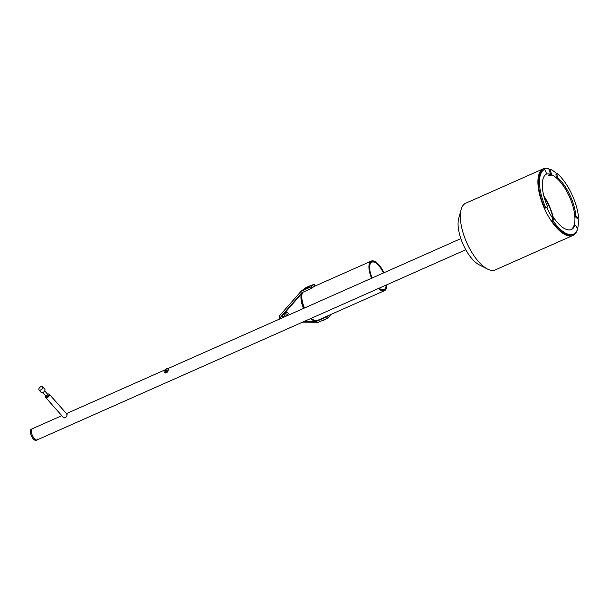 <?xml version="1.0" encoding="UTF-8"?>
<svg xmlns="http://www.w3.org/2000/svg" width="609" height="609" viewBox="0 0 609 609"><rect width="100%" height="100%" fill="white"/><g stroke="black" fill="none" stroke-linecap="round" stroke-linejoin="round"><path stroke-width="0.91" d="M577.233 230.05A36.471 15.073 66.1 0 1 572.886 235.477A36.471 15.073 66.1 0 1 544.317 208.255A36.471 15.073 66.1 0 1 543.312 168.807A36.471 15.073 66.1 0 1 548.717 168.67L550.369 173.626L549.326 174.593C547.955 175.636 548.549 175.864 551.115 175.27L551.96 174.897L551.389 174.014L550.544 174.387C549.105 174.692 548.762 174.562 549.524 173.999M549.524 170.322L550.597 169.386A36.471 15.073 66.1 0 1 556.915 173.809M572.886 235.477L495.315 269.894A36.471 15.073 -113.9 0 1 487.451 269.033A36.471 15.073 -113.9 0 1 466.745 242.671A36.471 15.073 -113.9 0 1 461.097 209.625A36.471 15.073 -113.9 0 1 465.74 203.223L543.312 168.807M577.553 228.992A36.471 15.073 66.1 0 0 578.078 217.999M550.353 169.957L551.389 174.014M551.96 174.897A30.389 12.561 -113.9 0 1 571.821 202.721A30.389 12.561 -113.9 0 1 570.915 229.669A30.389 12.561 66.1 0 0 573.853 225.916A1.218 0.502 -113.9 0 1 573.99 225.756A1.218 0.502 -113.9 0 1 574.203 225.764M552.98 218.616A30.389 12.561 -113.9 0 1 546.699 207.418M546.296 174.166A30.389 12.561 -113.9 0 1 550.171 174.22M553.505 218.38A30.389 12.561 66.1 0 0 553.162 216.949A30.389 12.561 66.1 0 0 543.814 195.87M461.097 209.625L458.668 218.608A28.364 11.723 66.1 0 0 463.061 244.3A28.364 11.723 66.1 0 0 479.169 264.808L487.451 269.033M167.917 369.001L168.153 370.592L167.163 372.282L165.541 372.997L164.11 371.909M66.739 413.884L66.967 415.483L65.978 417.165L64.356 417.888L62.971 416.959M31.599 433.189A6.075 2.512 -113.9 0 1 32.193 428.797A6.075 2.512 66.1 0 0 32.361 435.374A6.075 2.512 66.1 0 0 37.119 439.911A6.075 2.512 -113.9 0 1 31.599 433.189M47.099 396.817A1.218 0.678 138.4 0 1 46.566 396.68A1.218 0.678 138.4 0 1 47.022 395.37A1.218 0.678 138.4 0 1 48.385 395.066A1.218 0.678 138.4 0 1 48.218 396.056A1.218 0.678 138.4 0 1 47.099 396.817M65.551 417.523A2.428 1.355 138.4 0 1 64.607 417.881M63.671 417.728A2.428 1.355 138.4 0 1 63.549 417.614L45.66 397.487A2.428 1.355 -41.6 0 0 47.555 397.456A2.428 1.355 -41.6 0 0 49.359 395.553A2.428 1.355 -41.6 0 0 49.291 394.259A2.428 1.355 -41.6 0 0 47.601 394.19M45.789 395.804A2.428 1.355 -41.6 0 0 45.66 397.487M278.123 319.702L281.244 316.886A2.428 2.192 48 0 1 284.251 316.977M41.267 389.6A2.352 1.309 138.4 0 1 39.364 390.118A2.352 1.309 138.4 0 1 38.877 388.831A2.352 1.309 138.4 0 1 41.488 386.517A2.352 1.309 138.4 0 1 42.721 387.461A2.352 1.309 138.4 0 1 41.267 389.6M38.862 388.9L38.877 388.831A2.428 1.355 -41.6 0 0 38.862 388.9A2.428 1.355 -41.6 0 0 38.991 389.996A2.428 1.355 -41.6 0 0 41.328 389.691A2.428 1.355 -41.6 0 0 42.63 386.761A2.428 1.355 -41.6 0 0 41.557 386.502A2.428 1.355 -41.6 0 0 41.519 386.509M42.63 386.761L44.822 389.227A2.428 1.355 138.4 0 1 43.521 392.158A2.428 1.355 138.4 0 1 41.184 392.455L38.991 389.996M287.829 315.393A2.428 2.192 -132 0 0 284.099 314.313L285.37 313.171A2.428 2.192 48 0 1 289.26 314.762M283.474 316.513L284.913 315.218A1.218 1.096 48 0 1 286.809 315.843M166.082 368.993A2.428 1.355 -41.6 0 0 164.278 372.221A2.428 1.355 -41.6 0 0 166.112 372.221A2.428 1.355 -41.6 0 0 167.917 368.993A2.428 1.355 -41.6 0 0 166.082 368.993M164.278 372.221L164.727 372.731A2.428 1.355 -41.6 0 0 164.856 372.837M165.785 372.99A2.428 1.355 -41.6 0 0 166.561 372.723A2.428 1.355 -41.6 0 0 166.737 372.632M578.55 217.284A35.451 14.654 66.1 0 0 557.631 173.847A1.218 0.502 66.1 0 0 557.182 173.694A1.218 0.502 66.1 0 0 557.007 174.235L557.174 176.351A1.218 0.502 66.1 0 0 557.89 177.874A30.389 12.561 -113.9 0 1 575.764 214.985A1.218 0.502 66.1 0 0 576.51 216.492L577.956 217.725A1.218 0.502 66.1 0 0 578.375 217.862A1.218 0.502 66.1 0 0 578.55 217.284M578.375 217.862L577.362 218.311A1.218 0.502 -113.9 0 1 576.944 218.174L575.497 216.941A1.218 0.502 -113.9 0 1 574.751 215.434A30.389 12.561 66.1 0 0 556.877 178.315A1.218 0.502 -113.9 0 1 556.162 176.793L555.994 174.684A1.218 0.502 -113.9 0 1 556.177 174.136L557.182 173.694M573.488 234.107A35.451 14.654 66.1 0 0 577.515 229.38A1.218 0.502 66.1 0 0 577.096 227.781L575.711 225.772A1.218 0.502 66.1 0 0 575.003 225.307A1.218 0.502 66.1 0 0 574.866 225.467A30.389 12.561 -113.9 0 1 571.432 229.471A30.389 12.561 -113.9 0 1 554.388 218.722A1.218 0.502 66.1 0 0 553.703 218.296A1.218 0.502 66.1 0 0 553.558 218.479L553.094 219.879A1.218 0.502 66.1 0 0 553.543 221.486A35.451 14.654 66.1 0 0 573.488 234.107L572.475 234.556A35.451 14.654 -113.9 0 1 552.53 221.935A1.218 0.502 -113.9 0 1 552.081 220.329L552.546 218.928A1.218 0.502 -113.9 0 1 552.69 218.745A1.218 0.502 -113.9 0 1 552.926 218.76M545.253 208.065L547.255 207.159A1.218 0.502 66.1 0 0 547.232 205.88A30.389 12.561 -113.9 0 1 546.288 174.166A1.218 0.502 66.1 0 0 546.235 172.857L545.154 170.451A1.218 0.502 66.1 0 0 544.21 169.553A1.218 0.502 66.1 0 0 544.187 169.561A35.451 14.654 66.1 0 0 545.299 206.679A1.218 0.502 66.1 0 0 546.265 207.616L545.253 208.065A1.218 0.502 -113.9 0 1 544.286 207.129A35.451 14.654 -113.9 0 1 543.175 170.01A1.218 0.502 -113.9 0 1 543.198 170.002A1.218 0.502 -113.9 0 1 543.213 169.995M30.465 430.335A5.999 2.482 66.1 0 0 30.45 430.38A5.999 2.482 66.1 0 0 31.379 435.808A5.999 2.482 66.1 0 0 34.782 440.147A5.999 2.482 66.1 0 0 34.827 440.17M465.778 249.751L36.175 440.33A6.075 2.512 -113.9 0 1 34.865 440.185A6.075 2.512 -113.9 0 1 31.417 435.793A6.075 2.512 -113.9 0 1 30.473 430.289A6.075 2.512 -113.9 0 1 31.249 429.216L32.193 428.797A6.075 2.512 66.1 0 1 33.251 428.827A6.075 2.512 66.1 0 1 33.442 428.911M37.119 439.911A6.075 2.512 66.1 0 0 37.88 438.914M324.072 317.495L321.232 318.751M301.592 293.69L283.832 314.031L280.977 316.604L301.843 292.701L311.968 288.217L311.229 286.778L301.112 291.269L279.128 316.231L280.026 317.982M283.832 314.031L284.586 315.508M327.711 315.881L326.63 316.847L316.513 321.339L304.371 321.354M316.513 321.339L317.594 320.364M310.179 318.781L310.636 318.773M300.991 322.854L317.243 322.77L327.368 318.279L326.63 316.847M305.139 288.103L301.112 291.269M329.827 314.944L330.215 315.713L327.368 318.279M309.555 286.222L314.084 284.213L314.815 285.644L311.968 288.217M314.084 284.213L311.229 286.778M302.11 293.804A16.009 6.615 66.1 0 0 302.079 293.919A16.009 6.615 66.1 0 0 304.393 308.04M311.268 318.294A16.009 6.615 66.1 0 0 313.643 319.991A16.009 6.615 66.1 0 0 313.749 320.037M369.937 264.702A14.989 6.197 -113.9 0 1 371.109 262.639A14.989 6.197 -113.9 0 1 371.81 262.182A14.989 6.197 -113.9 0 1 383.388 272.999M386.175 285.065A14.989 6.197 -113.9 0 1 383.974 289.587A14.989 6.197 -113.9 0 1 380.838 289.29M378.44 288.499A16.207 6.699 66.1 0 0 384.462 290.699L317.35 320.479A16.207 6.699 -113.9 0 1 313.856 320.098A16.207 6.699 -113.9 0 1 311.321 318.271M304.485 308.002A16.207 6.699 -113.9 0 1 302.14 293.69A16.207 6.699 -113.9 0 1 302.673 292.335M374.916 261.505A16.207 6.699 66.1 0 0 374.817 261.451A16.207 6.699 66.1 0 0 371.323 261.071A16.207 6.699 66.1 0 0 370.561 261.565A16.207 6.699 66.1 0 0 371.604 278.229M384.462 290.699A16.207 6.699 66.1 0 0 386.525 287.851A16.207 6.699 66.1 0 0 386.555 287.737M383.632 272.893A15.195 6.28 66.1 0 0 371.185 262.388A15.195 6.28 66.1 0 0 369.967 264.588A15.195 6.28 66.1 0 0 372.16 277.986M379.186 288.164A15.195 6.28 66.1 0 0 380.945 289.344A15.195 6.28 66.1 0 0 386.464 284.936M371.848 278.123A16.009 6.615 -113.9 0 1 370.82 261.672A16.009 6.615 -113.9 0 1 375.022 261.558A16.009 6.615 -113.9 0 1 383.936 272.756M386.928 284.73A16.009 6.615 -113.9 0 1 386.586 287.631A16.009 6.615 -113.9 0 1 378.714 288.369M301.31 294.55A15.598 6.448 66.1 0 0 301.28 294.665A15.598 6.448 66.1 0 0 303.541 308.428M310.483 318.644A15.598 6.448 66.1 0 0 312.554 320.075A15.598 6.448 66.1 0 0 312.661 320.128M302.049 294.033A15.804 6.532 66.1 0 0 304.302 308.085M311.207 318.317A15.804 6.532 66.1 0 0 313.544 319.938M315.751 320.699A15.804 6.532 -113.9 0 1 312.767 320.182A15.804 6.532 -113.9 0 1 310.537 318.621M303.632 308.382A15.804 6.532 -113.9 0 1 301.341 294.436A15.804 6.532 -113.9 0 1 302.262 292.518M309.197 286.146L305.139 288.057L309.197 286.146M309.433 285.986L309.6 286.763L305.429 288.803L305.109 288.202L309.326 285.956M305.505 288.811L309.692 286.664M322.009 321.027L326.188 318.88M326.226 318.789L323.28 320.585L321.78 320.76M553.162 218.54A28.364 11.723 66.1 0 0 544.088 196.92M550.407 173.847L551.115 175.27M165.914 371.292A0.708 0.396 138.4 0 1 166.737 370.264A0.708 0.396 138.4 0 1 166.797 370.508M166.105 371.216A0.913 0.51 -41.6 0 0 166.858 370.226A0.913 0.51 -41.6 0 0 166.09 370.006A0.913 0.51 -41.6 0 0 165.336 370.988A0.913 0.51 -41.6 0 0 166.105 371.216M576.944 218.174L577.956 217.725M575.497 216.941L576.51 216.492M574.751 215.434L575.764 214.985M556.877 178.315L557.89 177.874M556.162 176.793L557.174 176.351M555.994 174.684L557.007 174.235M552.53 221.935L553.543 221.486M552.081 220.329L553.094 219.879M552.546 218.928L553.558 218.479M573.853 225.916L574.866 225.467M544.286 207.129L545.299 206.679M543.175 170.01L544.187 169.561M549.402 169.82L550.437 169.371M549.044 174.41L548.968 174.867L550.292 174.212M460.846 238.637L167.536 368.757M164.841 369.952L66.48 413.587M61.813 415.658L32.193 428.797M49.291 394.259L67.127 414.318M48.385 395.066L44.693 390.909M46.566 396.68L42.874 392.523M166.737 370.264L165.678 371.208M168.305 369.435L167.917 368.993M552.69 218.745L553.703 218.296M573.99 225.756L575.003 225.307M543.198 170.002L544.21 169.553M371.323 261.071L313.742 286.611"/></g></svg>
